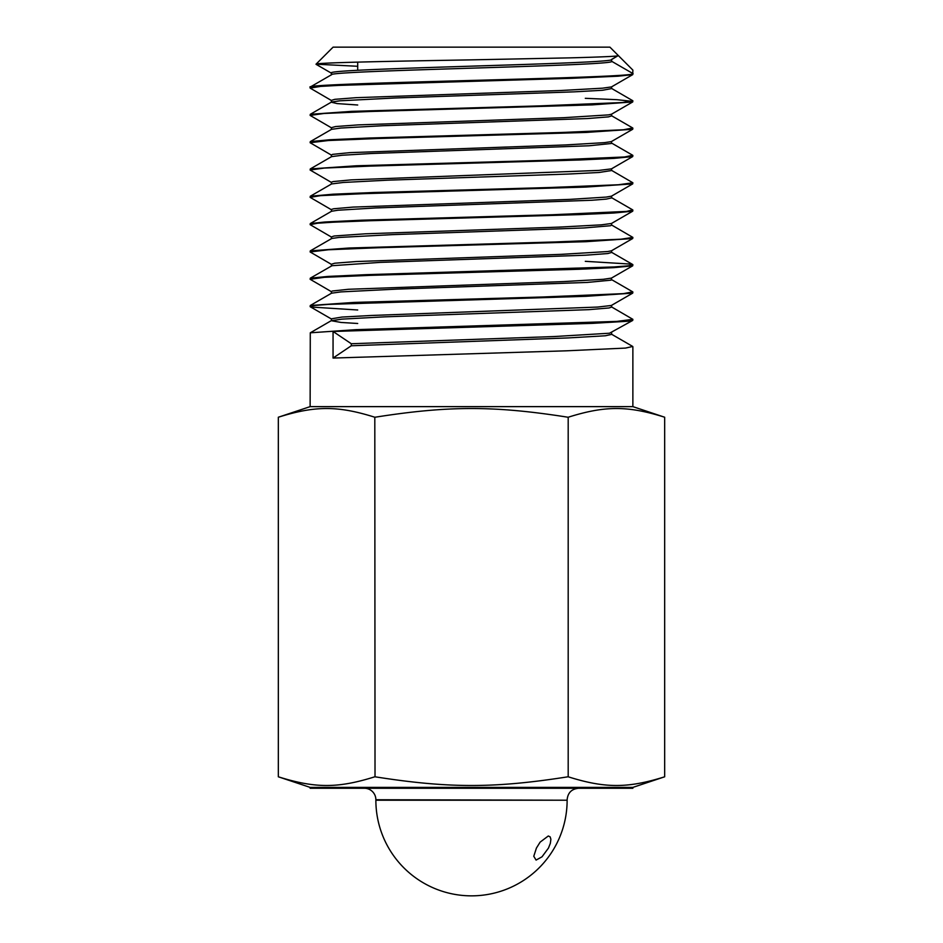 <?xml version="1.0" encoding="UTF-8"?>
<svg xmlns="http://www.w3.org/2000/svg" width="943" height="943" viewBox="0 0 943 943"><rect width="100%" height="100%" fill="white"/><g stroke="black" fill="none" stroke-linecap="round" stroke-linejoin="round"><path stroke-width="1.41" d="M331.382 74.815L331.382 73.047C322.718 68.391 620.176 63.876 611.618 59.397L617.854 55.802M611.618 59.515L611.618 61.271C620.294 65.904 322.754 70.477 331.382 74.921M331.382 102.127L331.382 100.371L334.824 99.333L356.301 97.671L561.368 90.481L602.506 88.182L611.441 86.933L632.718 74.627L618.172 76.194L571.882 78.304L338.124 85.424L320.62 86.402L310.129 88.088L310.282 87.004L331.559 74.709M611.63 88.583L602.542 90.257L574.452 91.836L394.622 98.001L339.94 100.807L331.559 102.021L310.282 114.315L351.692 111.345L540.363 105.875L622.38 102.539L632.836 100.76L611.441 88.359M331.382 129.439L331.382 127.682L335.519 126.551L358.057 124.9L563.666 117.698L608.424 114.893L611.441 114.244L632.718 101.938L592.263 104.873L369.962 111.498L324.144 113.466L310.129 115.411L310.282 114.315M331.382 102.233L337.134 103.577L357.703 105.003M611.618 114.138L611.618 115.895L608.447 116.885L587.395 118.547L382.599 125.737L340.965 128.036L331.559 129.332L310.282 141.627L329.802 139.753L368.996 138.02L561.226 132.503L623.523 129.757L632.741 127.989L611.441 115.671M331.382 156.75L331.382 154.947L332.69 154.357L349.936 152.636L565.824 144.927L604.475 142.641L611.323 141.615L632.718 129.25L585.839 132.444L377.471 138.527L328.329 140.519L310.129 142.723L310.282 141.627M611.618 141.45L611.323 143.489L589.021 145.776L371.566 153.497L342.061 155.253L331.559 156.644L310.282 168.938L356.324 165.779L546.421 160.31L624.643 156.974L632.718 155.277L611.441 142.982M331.382 184.062L331.441 182.164L333.115 181.575L351.385 179.865L599.017 170.4L611.441 168.868L632.718 156.562L613.952 158.389L579.049 160.004L370.021 166.109L324.203 168.078L310.129 170.035L310.282 168.938M611.63 170.518L599.053 172.475L568.087 174.054L387.196 180.196L343.228 182.471L331.559 183.956L310.282 196.25L333.174 194.187L374.3 192.478L549.486 187.527L618.36 184.757L632.871 182.777L611.441 170.294M331.382 211.373L331.559 209.381L333.61 208.78L352.965 207.095L570.114 199.374L606.196 197.087L611.441 196.179L632.718 183.873L585.898 187.068L362.914 193.692L320.608 195.649L310.129 197.346L310.282 196.25M611.618 196.073L611.583 197.924L606.243 199.114L592.145 200.234L375.762 207.943L337.948 210.23L331.559 211.256L310.282 223.562L325.099 221.982L361.134 220.214L552.362 214.745L626.635 211.409L632.718 209.9L611.441 197.606M331.382 238.685L331.382 236.929L334.164 235.998L365.33 233.805L558.94 227.122L601.328 224.847L611.441 223.491L632.718 211.185L613.987 213.012L579.085 214.627L370.08 220.733L332.997 222.218L317.543 223.232L310.129 224.658L310.282 223.562M611.618 223.385L611.618 225.141L610.451 225.731L583.847 227.97L391.946 234.654L338.855 237.459L331.747 238.485L310.282 250.873L349.228 248.009L555.356 241.95L621.024 239.204L632.871 237.4L611.441 224.917M331.382 265.997L331.382 264.24L334.777 263.215L356.206 261.541L561.215 254.351L607.693 251.545L611.441 250.803L632.718 238.496L586.016 241.691L377.742 247.761L328.412 249.765L310.129 251.97L310.282 250.873M611.618 250.697L611.618 252.453L607.728 253.549L585.544 255.199L380.123 262.39L331.995 265.714L310.282 278.185L328.093 276.417L366.167 274.672L613.716 266.963L628.356 265.832L632.871 264.712L631.138 264.123L585.297 261.317M331.382 293.308L331.382 291.552L332.29 291.022L348.38 289.289L563.478 281.58L603.414 279.293L611.441 278.102L632.718 265.808L614.023 267.635L579.155 269.25L370.198 275.356L324.333 277.325L310.129 279.281L310.282 278.185M611.618 277.996L611.088 280.154L587.277 282.428L396.873 289.1L340.871 291.906L331.559 293.19L310.282 305.497L353.743 302.432L543.156 296.974L623.429 293.638L632.741 291.858L611.441 279.541M611.618 305.308L611.618 307.064L608.978 307.972L588.868 309.658L384.65 316.848L341.991 319.123L331.382 320.726L331.382 318.828L341.955 317.06L371.342 315.469L597.638 307.064L611.312 305.485L632.718 293.12L586.133 296.302L328.459 304.389L315.009 305.426L311.473 305.992L310.141 306.534L311.025 307.029L357.703 309.988M611.441 59.621L618.313 55.543C619.893 56.191 603.897 56.957 570.315 57.853L468.588 59.916C387.526 61.295 315.445 62.721 316.035 64.195L333.079 47.15L609.921 47.15L632.871 70.1L632.718 74.627M310.129 87.192C300.169 82.772 642.749 78.186 632.871 73.53L611.618 61.271M310.129 88.088L331.559 100.583M585.297 98.308L616.828 99.687L632.081 101.302M632.871 100.854L632.718 101.938M310.129 115.411L331.559 127.894M632.871 128.177L632.718 129.25M310.129 142.723L331.559 155.206M632.871 155.465L632.718 156.562M310.129 170.035L331.559 182.518M632.871 182.777L632.718 183.873M310.129 197.346L331.559 209.829M632.871 210.089L632.718 211.185M310.129 224.658L331.559 237.141M632.871 237.4L632.718 238.496M310.129 251.97L331.559 264.453M632.871 264.712L632.718 265.808M632.871 346.706L632.871 406.633L310.129 406.633L310.282 332.808L356.148 329.649L616.781 321.41L632.871 319.335L611.441 306.852M632.871 319.335L632.718 320.431L627.779 321.257L592.581 323.355L333.056 331.464L333.056 358.057L566.566 350.808L625.574 348.073L632.718 346.458L611.441 334.164M310.129 306.593L310.282 305.497M632.871 406.633L664.674 417.23C627.79 405.631 605.064 405.631 568.193 417.23L568.193 776.796C605.064 788.383 627.79 788.383 664.674 776.796L632.871 787.393L632.871 788.265L310.129 788.265L310.129 787.393L632.871 787.393M568.193 417.23L568.193 776.796M374.807 417.23L375.019 776.796L374.807 417.23C337.936 405.631 315.21 405.631 278.326 417.23L278.326 776.796C315.21 788.383 337.936 788.383 374.807 776.796M664.674 417.23L664.674 776.796L664.674 417.23M375.019 776.796C448.785 788.383 494.215 788.383 567.981 776.796M375.019 417.23C448.785 405.631 494.215 405.631 567.981 417.23M278.326 417.23L310.129 406.633L278.326 417.23L278.326 776.796L310.129 787.393M310.129 279.281L331.559 291.764M632.871 292.024L632.718 293.12M316.035 64.195L357.703 66.281M375.868 799.747L567.132 800.218A95.632 95.632 0 0 1 471.5 895.85A95.632 95.632 0 0 1 375.868 800.218L375.868 799.747A11.481 11.481 0 0 0 364.399 788.265M536.437 848.04L533.773 856.268L536.084 860.087L542.001 856.822L548.484 848.04L550.335 843.36L550.889 839.294L550.158 836.865L548.307 835.981L540.127 842.134L536.437 848.04M333.056 331.464L351.291 343.735L554.048 336.545L609.52 333.221L632.718 320.431M351.291 343.735L351.291 345.775L333.056 358.057M331.382 320.726L341.13 322.459L357.703 323.484M611.618 334.376L605.312 335.779L567.91 337.936L351.291 345.775M567.132 800.218L375.868 800.218M357.703 70.289L357.703 62.155M611.618 86.827L611.618 88.583M611.618 168.762L611.618 170.518M567.132 799.747C567.804 792.768 571.635 788.949 578.601 788.265M316.07 64.324L331.559 73.271M331.559 319.076L310.282 306.781M331.559 320.502L310.282 332.808M611.441 252.229L632.718 264.523M611.618 332.62L611.618 334.423"/></g></svg>
